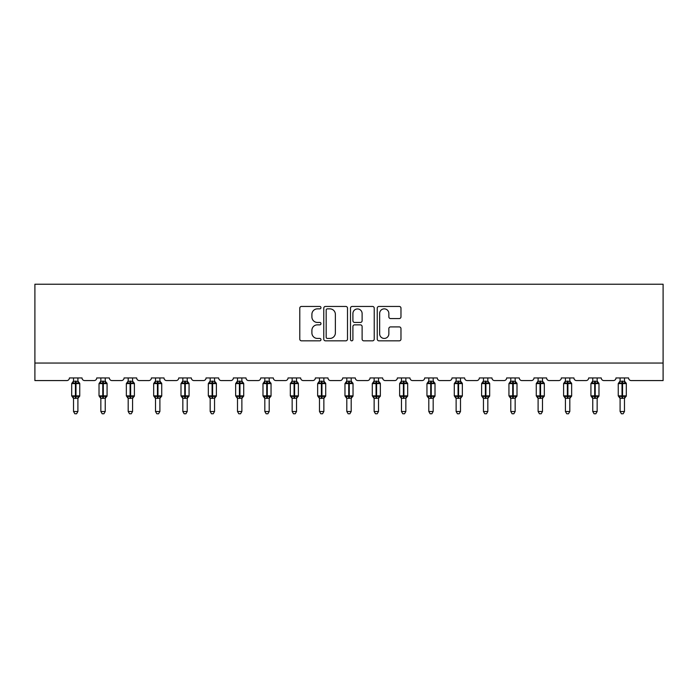 <?xml version="1.0" encoding="UTF-8"?>
<svg xmlns="http://www.w3.org/2000/svg" width="698" height="698" viewBox="0 0 698 698"><rect width="100%" height="100%" fill="white"/><g stroke="black" fill="none" stroke-linecap="round" stroke-linejoin="round"><path stroke-width="1.05" d="M320.975 307.652A1.204 1.204 0 0 0 319.771 306.448L301.501 306.448A1.719 1.719 0 0 0 299.782 308.167L299.782 339.115A1.719 1.719 0 0 0 301.501 340.833L319.771 340.833A1.204 1.204 0 0 0 320.975 339.638A1.204 1.204 0 0 0 319.771 338.434L317.407 338.434A5.505 5.505 0 0 1 311.901 332.929L311.901 330.346A5.505 5.505 0 0 1 317.407 324.849L319.771 324.849A1.204 1.204 0 0 0 320.975 323.645A1.204 1.204 0 0 0 319.771 322.441L317.407 322.441A5.505 5.505 0 0 1 311.901 316.936L311.901 314.353A5.505 5.505 0 0 1 317.407 308.856L319.771 308.856A1.204 1.204 0 0 0 320.975 307.652M399.256 318.567A1.719 1.719 0 0 0 400.975 316.848L400.975 308.167A1.719 1.719 0 0 0 399.256 306.448L378.962 306.448A1.719 1.719 0 0 0 377.243 308.167L377.243 339.115A1.719 1.719 0 0 0 378.962 340.833L399.256 340.833A1.719 1.719 0 0 0 400.975 339.115L400.975 328.627A1.719 1.719 0 0 0 399.256 326.908L390.566 326.908A1.719 1.719 0 0 0 388.847 328.627L388.847 333.827A4.598 4.598 0 0 1 384.249 338.434A4.598 4.598 0 0 1 379.651 333.827L379.651 313.454A4.598 4.598 0 0 1 384.249 308.856A4.598 4.598 0 0 1 388.847 313.454L388.847 316.848A1.719 1.719 0 0 0 390.566 318.567L399.256 318.567M663.1 363.056L663.1 284.226L34.9 284.226L34.9 380.576L66.781 380.576A2.626 2.626 0 0 0 69.407 377.95L82.024 377.95A2.626 2.626 0 0 0 84.65 380.576L94.108 380.576A2.626 2.626 0 0 0 96.743 377.95L109.35 377.95A2.626 2.626 0 0 0 111.977 380.576L121.443 380.576A2.626 2.626 0 0 0 124.069 377.95L136.677 377.95A2.626 2.626 0 0 0 139.312 380.576L148.77 380.576A2.626 2.626 0 0 0 151.396 377.95L164.013 377.95A2.626 2.626 0 0 0 166.639 380.576L176.097 380.576A2.626 2.626 0 0 0 178.723 377.95L191.339 377.95A2.626 2.626 0 0 0 193.965 380.576L203.423 380.576A2.626 2.626 0 0 0 206.05 377.95L218.666 377.95A2.626 2.626 0 0 0 221.292 380.576L230.75 380.576A2.626 2.626 0 0 0 233.376 377.95L245.993 377.95A2.626 2.626 0 0 0 248.619 380.576L258.077 380.576A2.626 2.626 0 0 0 260.712 377.95L273.319 377.95A2.626 2.626 0 0 0 275.946 380.576L285.412 380.576A2.626 2.626 0 0 0 288.038 377.95L300.646 377.95A2.626 2.626 0 0 0 303.281 380.576L312.739 380.576A2.626 2.626 0 0 0 315.365 377.95L327.981 377.95A2.626 2.626 0 0 0 330.608 380.576L340.066 380.576A2.626 2.626 0 0 0 342.692 377.95L355.308 377.95A2.626 2.626 0 0 0 357.934 380.576L367.392 380.576A2.626 2.626 0 0 0 370.019 377.95L382.635 377.95A2.626 2.626 0 0 0 385.261 380.576L394.719 380.576A2.626 2.626 0 0 0 397.354 377.95L409.962 377.95A2.626 2.626 0 0 0 412.588 380.576L422.054 380.576A2.626 2.626 0 0 0 424.681 377.95L437.288 377.95A2.626 2.626 0 0 0 439.923 380.576L449.381 380.576A2.626 2.626 0 0 0 452.007 377.95L464.624 377.95A2.626 2.626 0 0 0 467.25 380.576L476.708 380.576A2.626 2.626 0 0 0 479.334 377.95L491.95 377.95A2.626 2.626 0 0 0 494.577 380.576L504.035 380.576A2.626 2.626 0 0 0 506.661 377.95L519.277 377.95A2.626 2.626 0 0 0 521.903 380.576L531.361 380.576A2.626 2.626 0 0 0 533.987 377.95L546.604 377.95A2.626 2.626 0 0 0 549.23 380.576L558.688 380.576A2.626 2.626 0 0 0 561.323 377.95L573.931 377.95A2.626 2.626 0 0 0 576.557 380.576L586.023 380.576A2.626 2.626 0 0 0 588.65 377.95L601.257 377.95A2.626 2.626 0 0 0 603.892 380.576L613.35 380.576A2.626 2.626 0 0 0 615.976 377.95L628.593 377.95A2.626 2.626 0 0 0 631.219 380.576L663.1 380.576L663.1 363.056L34.9 363.056M347.499 308.167A1.719 1.719 0 0 0 345.772 306.448L325.486 306.448A1.719 1.719 0 0 0 323.767 308.167L323.767 339.115A1.719 1.719 0 0 0 325.486 340.833L345.772 340.833A1.719 1.719 0 0 0 347.499 339.115L347.499 308.167M352.228 306.448L372.514 306.448A1.719 1.719 0 0 1 374.233 308.167L374.233 339.115A1.719 1.719 0 0 1 372.514 340.833L363.833 340.833A1.719 1.719 0 0 1 362.114 339.115L362.114 326.568A1.719 1.719 0 0 0 360.395 324.849L354.628 324.849A1.719 1.719 0 0 0 352.909 326.568L352.909 339.638A1.204 1.204 0 0 1 351.705 340.833A1.204 1.204 0 0 1 350.501 339.638L350.501 308.167A1.719 1.719 0 0 1 352.228 306.448M327.379 308.856A1.204 1.204 0 0 0 326.175 310.06L326.175 337.23A1.204 1.204 0 0 0 327.379 338.434L329.866 338.434A5.505 5.505 0 0 0 335.372 332.929L335.372 314.353A5.505 5.505 0 0 0 329.866 308.856L327.379 308.856M362.114 313.542A4.598 4.598 0 0 0 357.516 308.944A4.598 4.598 0 0 0 352.909 313.542L352.909 320.722A1.719 1.719 0 0 0 354.628 322.441L360.395 322.441A1.719 1.719 0 0 0 362.114 320.722L362.114 313.542M73.526 411.497L77.906 411.497L76.588 413.774L74.843 413.774L73.526 411.497L73.526 398.2A1.928 1.841 180 0 0 72.513 396.595L72.889 396.036L75.454 396.647L75.977 395.862L75.977 382.809L78.542 383.429L79.171 382.774A0.873 0.873 0 0 1 79.747 383.595L71.685 383.595L71.685 395.862L75.454 395.862L75.454 382.809L72.889 383.429L72.513 382.862A1.928 1.841 0 0 0 73.526 381.248L77.906 381.335L77.906 377.95M77.906 411.497L77.906 398.122L75.454 398.384L75.454 396.647L75.977 395.862L79.747 395.862A0.873 0.873 0 0 1 79.171 396.682L77.906 398.497M75.454 398.384L73.526 398.209M73.526 377.95L73.526 381.256M75.977 398.384L75.977 396.647L78.542 396.036L79.171 396.682M73.526 381.335L72.889 383.429L73.526 381.335M78.542 383.429L77.906 381.335M77.906 398.122L78.542 396.036M73.526 398.122L72.889 396.036M100.852 411.497L105.232 411.497L103.923 413.774L102.17 413.774L100.852 411.497L100.852 398.2A1.928 1.841 180 0 0 99.84 396.595L100.224 396.036L102.781 396.647L103.304 395.862L103.304 382.809L105.869 383.429L106.497 382.774A0.873 0.873 0 0 1 107.073 383.595L99.02 383.595L99.02 395.862L102.781 395.862L102.781 382.809L100.224 383.429L99.84 382.862A1.928 1.841 0 0 0 100.852 381.248L105.241 381.335L105.232 377.95M105.232 411.497L105.241 398.122L102.781 398.384L102.781 396.647L103.304 395.862L107.073 395.862A0.873 0.873 0 0 1 106.497 396.682L105.232 398.497M102.781 398.384L100.852 398.209M100.852 377.95L100.852 381.256M103.304 398.384L103.304 396.647L105.869 396.036L106.497 396.682M100.852 381.335L100.224 383.429L100.852 381.335M105.869 383.429L105.241 381.335M105.241 398.122L105.869 396.036M100.852 398.122L100.224 396.036M128.188 411.497L132.568 411.497L131.25 413.774L129.496 413.774L128.188 411.497L128.188 398.2A1.928 1.841 180 0 0 127.176 396.595L127.551 396.036L130.107 396.647L130.107 395.862L130.639 395.862L130.639 382.809L133.196 383.429L133.824 382.774A0.873 0.873 0 0 1 134.4 383.595L126.347 383.595L126.347 395.862L130.107 395.862L130.107 382.809L127.551 383.429L127.176 382.862A1.928 1.841 0 0 0 128.188 381.248L132.568 381.335L132.568 377.95M132.568 411.497L132.568 398.122L130.107 398.384L130.107 396.647L130.639 396.647L130.639 395.862L134.4 395.862A0.873 0.873 0 0 1 133.824 396.682L132.568 398.497M130.107 398.384L128.188 398.209M128.188 377.95L128.188 381.256M130.639 398.384L130.639 396.647L133.196 396.036L133.824 396.682M128.179 381.335L127.551 383.429L128.179 381.335M133.196 383.429L132.568 381.335M132.568 398.122L133.196 396.036M128.179 398.122L127.551 396.036M155.514 411.497L159.894 411.497L158.577 413.774L156.823 413.774L155.514 411.497L155.514 398.2A1.928 1.841 180 0 0 154.502 396.595L154.877 396.036L157.443 396.647L157.966 395.862L157.966 382.809L160.531 383.429L161.159 382.774A0.873 0.873 0 0 1 161.735 383.595L153.673 383.595L153.673 395.862L157.443 395.862L157.443 382.809L154.877 383.429L154.502 382.862A1.928 1.841 0 0 0 155.514 381.248L159.894 381.335L159.894 377.95M159.894 411.497L159.894 398.122L157.443 398.384L157.443 396.647L157.966 395.862L161.735 395.862A0.873 0.873 0 0 1 161.159 396.682L159.894 398.497M157.443 398.384L155.514 398.209M155.514 377.95L155.514 381.256M157.966 398.384L157.966 396.647L160.531 396.036L161.159 396.682M155.514 381.335L154.877 383.429L155.514 381.335M160.531 383.429L159.894 381.335M159.894 398.122L160.531 396.036M155.514 398.122L154.877 396.036M182.841 411.497L187.221 411.497L185.904 413.774L184.159 413.774L182.841 411.497L182.841 398.2A1.928 1.841 180 0 0 181.829 396.595L182.204 396.036L184.769 396.647L185.293 395.862L185.293 382.809L187.858 383.429L188.486 382.774A0.873 0.873 0 0 1 189.062 383.595L181 383.595L181 395.862L184.769 395.862L184.769 382.809L182.204 383.429L181.829 382.862A1.928 1.841 0 0 0 182.841 381.248L187.221 381.335L187.221 377.95M187.221 411.497L187.221 398.122L184.769 398.384L184.769 396.647L185.293 395.862L189.062 395.862A0.873 0.873 0 0 1 188.486 396.682L187.221 398.497M184.769 398.384L182.841 398.209M182.841 377.95L182.841 381.256M185.293 398.384L185.293 396.647L187.858 396.036L188.486 396.682M182.841 381.335L182.204 383.429L182.841 381.335M187.858 383.429L187.221 381.335M187.221 398.122L187.858 396.036M182.841 398.122L182.204 396.036M210.168 411.497L214.548 411.497L213.23 413.774L211.485 413.774L210.168 411.497L210.168 398.2A1.928 1.841 180 0 0 209.156 396.595L209.531 396.036L212.096 396.647L212.62 395.862L212.62 382.809L215.185 383.429L215.813 382.774A0.873 0.873 0 0 1 216.389 383.595L208.327 383.595L208.327 395.862L212.096 395.862L212.096 382.809L209.531 383.429L209.156 382.862A1.928 1.841 0 0 0 210.168 381.248L214.548 381.335L214.548 377.95M214.548 411.497L214.548 398.122L212.096 398.384L212.096 396.647L212.62 395.862L216.389 395.862A0.873 0.873 0 0 1 215.813 396.682L214.548 398.497M212.096 398.384L210.168 398.209M210.168 377.95L210.168 381.256M212.62 398.384L212.62 396.647L215.185 396.036L215.813 396.682M210.168 381.335L209.531 383.429L210.168 381.335M215.185 383.429L214.548 381.335M214.548 398.122L215.185 396.036M210.168 398.122L209.531 396.036M237.495 411.497L241.874 411.497L240.566 413.774L238.812 413.774L237.495 411.497L237.495 398.2A1.928 1.841 180 0 0 236.482 396.595L236.858 396.036L239.423 396.647L239.946 395.862L239.946 382.809L242.511 383.429L243.14 382.774A0.873 0.873 0 0 1 243.715 383.595L235.654 383.595L235.654 395.862L239.423 395.862L239.423 382.809L236.858 383.429L236.482 382.862A1.928 1.841 0 0 0 237.495 381.248L241.874 381.335L241.874 377.95M241.874 411.497L241.874 398.122L239.423 398.384L239.423 396.647L239.946 395.862L243.715 395.862A0.873 0.873 0 0 1 243.14 396.682L241.874 398.497M239.423 398.384L237.495 398.209M237.495 377.95L237.495 381.256M239.946 398.384L239.946 396.647L242.511 396.036L243.14 396.682M237.495 381.335L236.858 383.429L237.495 381.335M242.511 383.429L241.874 381.335M241.874 398.122L242.511 396.036M237.495 398.122L236.858 396.036M264.821 411.497L269.201 411.497L267.892 413.774L266.139 413.774L264.821 411.497L264.821 398.2A1.928 1.841 180 0 0 263.809 396.595L264.193 396.036L266.749 396.647L266.749 395.862L267.282 395.862L267.282 382.809L269.838 383.429L270.466 382.774A0.873 0.873 0 0 1 271.042 383.595L262.989 383.595L262.989 395.862L266.749 395.862L266.749 382.809L264.193 383.429L263.809 382.862A1.928 1.841 0 0 0 264.821 381.248L269.21 381.335L269.201 377.95M269.201 411.497L269.21 398.122L266.749 398.384L266.749 396.647L267.282 396.647L267.282 395.862L271.042 395.862A0.873 0.873 0 0 1 270.466 396.682L269.201 398.497M266.749 398.384L264.821 398.209M264.821 377.95L264.821 381.256M267.282 398.384L267.282 396.647L269.838 396.036L270.466 396.682M264.821 381.335L264.193 383.429L264.821 381.335M269.838 383.429L269.21 381.335M269.21 398.122L269.838 396.036M264.821 398.122L264.193 396.036M292.157 411.497L296.537 411.497L295.219 413.774L293.465 413.774L292.157 411.497L292.157 398.2A1.928 1.841 180 0 0 291.145 396.595L291.52 396.036L294.085 396.647L294.608 395.862L294.608 382.809L297.165 383.429L297.802 382.774A0.873 0.873 0 0 1 298.369 383.595L290.316 383.595L290.316 395.862L294.085 395.862L294.085 382.809L291.52 383.429L291.145 382.862A1.928 1.841 0 0 0 292.157 381.248L296.537 381.335L296.537 377.95M296.537 411.497L296.537 398.122L294.085 398.384L294.085 396.647L294.608 395.862L298.369 395.862A0.873 0.873 0 0 1 297.802 396.682L296.537 398.497M294.085 398.384L292.157 398.209M292.157 377.95L292.157 381.256M294.608 398.384L294.608 396.647L297.165 396.036L297.802 396.682M292.148 381.335L291.52 383.429L292.148 381.335M297.165 383.429L296.537 381.335M296.537 398.122L297.165 396.036M292.148 398.122L291.52 396.036M319.483 411.497L323.863 411.497L322.546 413.774L320.801 413.774L319.483 411.497L319.483 398.2A1.928 1.841 180 0 0 318.471 396.595L318.846 396.036L321.412 396.647L321.935 395.862L321.935 382.809L324.5 383.429L325.128 382.774A0.873 0.873 0 0 1 325.704 383.595L317.642 383.595L317.642 395.862L321.412 395.862L321.412 382.809L318.846 383.429L318.471 382.862A1.928 1.841 0 0 0 319.483 381.248L323.863 381.335L323.863 377.95M323.863 411.497L323.863 398.122L321.412 398.384L321.412 396.647L321.935 395.862L325.704 395.862A0.873 0.873 0 0 1 325.128 396.682L323.863 398.497M321.412 398.384L319.483 398.209M319.483 377.95L319.483 381.256M321.935 398.384L321.935 396.647L324.5 396.036L325.128 396.682M319.483 381.335L318.846 383.429L319.483 381.335M324.5 383.429L323.863 381.335M323.863 398.122L324.5 396.036M319.483 398.122L318.846 396.036M346.81 411.497L351.19 411.497L349.873 413.774L348.127 413.774L346.81 411.497L346.81 398.2A1.928 1.841 180 0 0 345.798 396.595L346.173 396.036L348.738 396.647L349.262 395.862L349.262 382.809L351.827 383.429L352.455 382.774A0.873 0.873 0 0 1 353.031 383.595L344.969 383.595L344.969 395.862L348.738 395.862L348.738 382.809L346.173 383.429L345.798 382.862A1.928 1.841 0 0 0 346.81 381.248L351.19 381.335L351.19 377.95M351.19 411.497L351.19 398.122L348.738 398.384L348.738 396.647L349.262 395.862L353.031 395.862A0.873 0.873 0 0 1 352.455 396.682L351.19 398.497M348.738 398.384L346.81 398.209M346.81 377.95L346.81 381.256M349.262 398.384L349.262 396.647L351.827 396.036L352.455 396.682M346.81 381.335L346.173 383.429L346.81 381.335M351.827 383.429L351.19 381.335M351.19 398.122L351.827 396.036M346.81 398.122L346.173 396.036M374.137 411.497L378.517 411.497L377.199 413.774L375.454 413.774L374.137 411.497L374.137 398.2A1.928 1.841 180 0 0 373.125 396.595L373.5 396.036L376.065 396.647L376.588 395.862L376.588 382.809L379.154 383.429L379.782 382.774A0.873 0.873 0 0 1 380.358 383.595L372.296 383.595L372.296 395.862L376.065 395.862L376.065 382.809L373.5 383.429L373.125 382.862A1.928 1.841 0 0 0 374.137 381.248L378.517 381.335L378.517 377.95M378.517 411.497L378.517 398.122L376.065 398.384L376.065 396.647L376.588 395.862L380.358 395.862A0.873 0.873 0 0 1 379.782 396.682L378.517 398.497M376.065 398.384L374.137 398.209M374.137 377.95L374.137 381.256M376.588 398.384L376.588 396.647L379.154 396.036L379.782 396.682M374.137 381.335L373.5 383.429L374.137 381.335M379.154 383.429L378.517 381.335M378.517 398.122L379.154 396.036M374.137 398.122L373.5 396.036M401.463 411.497L405.843 411.497L404.535 413.774L402.781 413.774L401.463 411.497L401.463 398.2A1.928 1.841 180 0 0 400.451 396.595L400.835 396.036L403.392 396.647L403.915 395.862L403.915 382.809L406.48 383.429L407.109 382.774A0.873 0.873 0 0 1 407.684 383.595L399.631 383.595L399.631 395.862L403.392 395.862L403.392 382.809L400.835 383.429L400.451 382.862A1.928 1.841 0 0 0 401.463 381.248L405.852 381.335L405.843 377.95M405.843 411.497L405.852 398.122L403.392 398.384L403.392 396.647L403.915 395.862L407.684 395.862A0.873 0.873 0 0 1 407.109 396.682L405.843 398.497M403.392 398.384L401.463 398.209M401.463 377.95L401.463 381.256M403.915 398.384L403.915 396.647L406.48 396.036L407.109 396.682M401.463 381.335L400.835 383.429L401.463 381.335M406.48 383.429L405.852 381.335M405.852 398.122L406.48 396.036M401.463 398.122L400.835 396.036M428.799 411.497L433.179 411.497L431.861 413.774L430.108 413.774L428.799 411.497L428.799 398.2A1.928 1.841 180 0 0 427.787 396.595L428.162 396.036L430.718 396.647L430.718 395.862L431.251 395.862L431.251 382.809L433.807 383.429L434.435 382.774A0.873 0.873 0 0 1 435.011 383.595L426.958 383.595L426.958 395.862L430.718 395.862L430.718 382.809L428.162 383.429L427.787 382.862A1.928 1.841 0 0 0 428.799 381.248L433.179 381.335L433.179 377.95M433.179 411.497L433.179 398.122L430.718 398.384L430.718 396.647L431.251 396.647L431.251 395.862L435.011 395.862A0.873 0.873 0 0 1 434.435 396.682L433.179 398.497M430.718 398.384L428.799 398.209M428.799 377.95L428.799 381.256M431.251 398.384L431.251 396.647L433.807 396.036L434.435 396.682M428.79 381.335L428.162 383.429L428.79 381.335M433.807 383.429L433.179 381.335M433.179 398.122L433.807 396.036M428.79 398.122L428.162 396.036M456.126 411.497L460.505 411.497L459.188 413.774L457.434 413.774L456.126 411.497L456.126 398.2A1.928 1.841 180 0 0 455.113 396.595L455.489 396.036L458.054 396.647L458.577 395.862L458.577 382.809L461.142 383.429L461.771 382.774A0.873 0.873 0 0 1 462.346 383.595L454.285 383.595L454.285 395.862L458.054 395.862L458.054 382.809L455.489 383.429L455.113 382.862A1.928 1.841 0 0 0 456.126 381.248L460.505 381.335L460.505 377.95M460.505 411.497L460.505 398.122L458.054 398.384L458.054 396.647L458.577 395.862L462.346 395.862A0.873 0.873 0 0 1 461.771 396.682L460.505 398.497M458.054 398.384L456.126 398.209M456.126 377.95L456.126 381.256M458.577 398.384L458.577 396.647L461.142 396.036L461.771 396.682M456.126 381.335L455.489 383.429L456.126 381.335M461.142 383.429L460.505 381.335M460.505 398.122L461.142 396.036M456.126 398.122L455.489 396.036M483.452 411.497L487.832 411.497L486.515 413.774L484.77 413.774L483.452 411.497L483.452 398.2A1.928 1.841 180 0 0 482.44 396.595L482.815 396.036L485.38 396.647L485.904 395.862L485.904 382.809L488.469 383.429L489.097 382.774A0.873 0.873 0 0 1 489.673 383.595L481.611 383.595L481.611 395.862L485.38 395.862L485.38 382.809L482.815 383.429L482.44 382.862A1.928 1.841 0 0 0 483.452 381.248L487.832 381.335L487.832 377.95M487.832 411.497L487.832 398.122L485.38 398.384L485.38 396.647L485.904 395.862L489.673 395.862A0.873 0.873 0 0 1 489.097 396.682L487.832 398.497M485.38 398.384L483.452 398.209M483.452 377.95L483.452 381.256M485.904 398.384L485.904 396.647L488.469 396.036L489.097 396.682M483.452 381.335L482.815 383.429L483.452 381.335M488.469 383.429L487.832 381.335M487.832 398.122L488.469 396.036M483.452 398.122L482.815 396.036M510.779 411.497L515.159 411.497L513.841 413.774L512.096 413.774L510.779 411.497L510.779 398.2A1.928 1.841 180 0 0 509.767 396.595L510.142 396.036L512.707 396.647L513.231 395.862L513.231 382.809L515.796 383.429L516.424 382.774A0.873 0.873 0 0 1 517 383.595L508.938 383.595L508.938 395.862L512.707 395.862L512.707 382.809L510.142 383.429L509.767 382.862A1.928 1.841 0 0 0 510.779 381.248L515.159 381.335L515.159 377.95M515.159 411.497L515.159 398.122L512.707 398.384L512.707 396.647L513.231 395.862L517 395.862A0.873 0.873 0 0 1 516.424 396.682L515.159 398.497M512.707 398.384L510.779 398.209M510.779 377.95L510.779 381.256M513.231 398.384L513.231 396.647L515.796 396.036L516.424 396.682M510.779 381.335L510.142 383.429L510.779 381.335M515.796 383.429L515.159 381.335M515.159 398.122L515.796 396.036M510.779 398.122L510.142 396.036M538.106 411.497L542.486 411.497L541.177 413.774L539.423 413.774L538.106 411.497L538.106 398.2A1.928 1.841 180 0 0 537.094 396.595L537.469 396.036L540.034 396.647L540.557 395.862L540.557 382.809L543.123 383.429L543.751 382.774A0.873 0.873 0 0 1 544.327 383.595L536.265 383.595L536.265 395.862L540.034 395.862L540.034 382.809L537.469 383.429L537.094 382.862A1.928 1.841 0 0 0 538.106 381.248L542.486 381.335L542.486 377.95M542.486 411.497L542.486 398.122L540.034 398.384L540.034 396.647L540.557 395.862L544.327 395.862A0.873 0.873 0 0 1 543.751 396.682L542.486 398.497M540.034 398.384L538.106 398.209M538.106 377.95L538.106 381.256M540.557 398.384L540.557 396.647L543.123 396.036L543.751 396.682M538.106 381.335L537.469 383.429L538.106 381.335M543.123 383.429L542.486 381.335M542.486 398.122L543.123 396.036M538.106 398.122L537.469 396.036M565.432 411.497L569.812 411.497L568.504 413.774L566.75 413.774L565.432 411.497L565.432 398.2A1.928 1.841 180 0 0 564.42 396.595L564.804 396.036L567.361 396.647L567.361 395.862L567.893 395.862L567.893 382.809L570.449 383.429L571.077 382.774A0.873 0.873 0 0 1 571.653 383.595L563.6 383.595L563.6 395.862L567.361 395.862L567.361 382.809L564.804 383.429L564.42 382.862A1.928 1.841 0 0 0 565.432 381.248L569.821 381.335L569.812 377.95M569.812 411.497L569.821 398.122L567.361 398.384L567.361 396.647L567.893 396.647L567.893 395.862L571.653 395.862A0.873 0.873 0 0 1 571.077 396.682L569.812 398.497M567.361 398.384L565.432 398.209M565.432 377.95L565.432 381.256M567.893 398.384L567.893 396.647L570.449 396.036L570.824 396.595A1.928 1.841 180 0 0 569.812 398.209M565.432 381.335L564.804 383.429L565.432 381.335M570.449 383.429L569.821 381.335M569.821 398.122L570.449 396.036M565.432 398.122L564.804 396.036M592.768 411.497L597.148 411.497L595.83 413.774L594.077 413.774L592.768 411.497L592.768 398.2A1.928 1.841 180 0 0 591.756 396.595L592.131 396.036L594.696 396.647L595.22 395.862L595.22 382.809L597.776 383.429L598.413 382.774A0.873 0.873 0 0 1 598.98 383.595L590.927 383.595L590.927 395.862L594.696 395.862L594.696 382.809L592.131 383.429L591.756 382.862A1.928 1.841 0 0 0 592.768 381.248L597.148 381.335L597.148 377.95M597.148 411.497L597.148 398.122L594.696 398.384L594.696 396.647L595.22 395.862L598.98 395.862A0.873 0.873 0 0 1 598.413 396.682L597.148 398.497M594.696 398.384L592.768 398.209M592.768 377.95L592.768 381.256M595.22 398.384L595.22 396.647L597.776 396.036L598.16 396.595A1.928 1.841 180 0 0 597.148 398.209M592.759 381.335L592.131 383.429L592.759 381.335M597.776 383.429L597.148 381.335M597.148 398.122L597.776 396.036M592.759 398.122L592.131 396.036M620.094 411.497L624.474 411.497L623.157 413.774L621.412 413.774L620.094 411.497L620.094 398.2A1.928 1.841 180 0 0 619.082 396.595L619.458 396.036L622.023 396.647L622.546 395.862L622.546 382.809L625.111 383.429L625.74 382.774A0.873 0.873 0 0 1 626.315 383.595L618.254 383.595L618.254 395.862L622.023 395.862L622.023 382.809L619.458 383.429L619.082 382.862A1.928 1.841 0 0 0 620.094 381.248L624.474 381.335L624.474 377.95M624.474 411.497L624.474 398.122L622.023 398.384L622.023 396.647L622.546 395.862L626.315 395.862A0.873 0.873 0 0 1 625.74 396.682L624.474 398.497M622.023 398.384L620.094 398.209M620.094 377.95L620.094 381.256M622.546 398.384L622.546 396.647L625.111 396.036L625.487 396.595A1.928 1.841 180 0 0 624.474 398.209M620.094 381.335L619.458 383.429L620.094 381.335M625.111 383.429L624.474 381.335M624.474 398.122L625.111 396.036M620.094 398.122L619.458 396.036M75.977 381.082L75.977 382.809L75.454 382.809L75.454 381.082M78.918 382.862A1.928 1.841 0 0 1 77.906 381.248M77.906 398.209A1.928 1.841 180 0 1 78.918 396.595M103.304 381.082L103.304 382.809L102.781 382.809L102.781 381.082M106.244 382.862A1.928 1.841 0 0 1 105.232 381.248M105.232 398.209A1.928 1.841 180 0 1 106.244 396.595M130.639 381.082L130.639 382.809L130.107 382.809L130.107 381.082M133.58 382.862A1.928 1.841 0 0 1 132.568 381.248M132.568 398.209A1.928 1.841 180 0 1 133.58 396.595M157.966 381.082L157.966 382.809L157.443 382.809L157.443 381.082M160.906 382.862A1.928 1.841 0 0 1 159.894 381.248M159.894 398.209A1.928 1.841 180 0 1 160.906 396.595M185.293 381.082L185.293 382.809L184.769 382.809L184.769 381.082M188.233 382.862A1.928 1.841 0 0 1 187.221 381.248M187.221 398.209A1.928 1.841 180 0 1 188.233 396.595M212.62 381.082L212.62 382.809L212.096 382.809L212.096 381.082M215.56 382.862A1.928 1.841 0 0 1 214.548 381.248M214.548 398.209A1.928 1.841 180 0 1 215.56 396.595M239.946 381.082L239.946 382.809L239.423 382.809L239.423 381.082M242.887 382.862A1.928 1.841 0 0 1 241.874 381.248M241.874 398.209A1.928 1.841 180 0 1 242.887 396.595M267.282 381.082L267.282 382.809L266.749 382.809L266.749 381.082M270.213 382.862A1.928 1.841 0 0 1 269.201 381.248M269.201 398.209A1.928 1.841 180 0 1 270.213 396.595M294.608 381.082L294.608 382.809L294.085 382.809L294.085 381.082M297.549 382.862A1.928 1.841 0 0 1 296.537 381.248M296.537 398.209A1.928 1.841 180 0 1 297.549 396.595M321.935 381.082L321.935 382.809L321.412 382.809L321.412 381.082M324.875 382.862A1.928 1.841 0 0 1 323.863 381.248M323.863 398.209A1.928 1.841 180 0 1 324.875 396.595M349.262 381.082L349.262 382.809L348.738 382.809L348.738 381.082M352.202 382.862A1.928 1.841 0 0 1 351.19 381.248M351.19 398.209A1.928 1.841 180 0 1 352.202 396.595M376.588 381.082L376.588 382.809L376.065 382.809L376.065 381.082M379.529 382.862A1.928 1.841 0 0 1 378.517 381.248M378.517 398.209A1.928 1.841 180 0 1 379.529 396.595M403.915 381.082L403.915 382.809L403.392 382.809L403.392 381.082M406.855 382.862A1.928 1.841 0 0 1 405.843 381.248M405.843 398.209A1.928 1.841 180 0 1 406.855 396.595M431.251 381.082L431.251 382.809L430.718 382.809L430.718 381.082M434.191 382.862A1.928 1.841 0 0 1 433.179 381.248M433.179 398.209A1.928 1.841 180 0 1 434.191 396.595M458.577 381.082L458.577 382.809L458.054 382.809L458.054 381.082M461.518 382.862A1.928 1.841 0 0 1 460.505 381.248M460.505 398.209A1.928 1.841 180 0 1 461.518 396.595M485.904 381.082L485.904 382.809L485.38 382.809L485.38 381.082M488.844 382.862A1.928 1.841 0 0 1 487.832 381.248M487.832 398.209A1.928 1.841 180 0 1 488.844 396.595M513.231 381.082L513.231 382.809L512.707 382.809L512.707 381.082M516.171 382.862A1.928 1.841 0 0 1 515.159 381.248M515.159 398.209A1.928 1.841 180 0 1 516.171 396.595M540.557 381.082L540.557 382.809L540.034 382.809L540.034 381.082M543.498 382.862A1.928 1.841 0 0 1 542.486 381.248M542.486 398.209A1.928 1.841 180 0 1 543.498 396.595M567.893 381.082L567.893 382.809L567.361 382.809L567.361 381.082M570.824 382.862A1.928 1.841 0 0 1 569.812 381.248M595.22 381.082L595.22 382.809L594.696 382.809L594.696 381.082M598.16 382.862A1.928 1.841 0 0 1 597.148 381.248M622.546 381.082L622.546 382.809L622.023 382.809L622.023 381.082M625.487 382.862A1.928 1.841 0 0 1 624.474 381.248M79.747 395.862L79.747 383.595M73.526 398.497L71.685 395.862M73.526 380.968L71.685 383.595M79.171 382.774L77.906 380.968M107.073 395.862L107.073 383.595M100.852 398.497L99.02 395.862M100.852 380.968L99.02 383.595M106.497 382.774L105.232 380.968M134.4 395.862L134.4 383.595M128.188 398.497L126.347 395.862M128.188 380.968L126.347 383.595M133.824 382.774L132.568 380.968M161.735 395.862L161.735 383.595M155.514 398.497L153.673 395.862M155.514 380.968L153.673 383.595M161.159 382.774L159.894 380.968M189.062 395.862L189.062 383.595M182.841 398.497L181 395.862M182.841 380.968L181 383.595M188.486 382.774L187.221 380.968M216.389 395.862L216.389 383.595M210.168 398.497L208.327 395.862M210.168 380.968L208.327 383.595M215.813 382.774L214.548 380.968M243.715 395.862L243.715 383.595M237.495 398.497L235.654 395.862M237.495 380.968L235.654 383.595M243.14 382.774L241.874 380.968M271.042 395.862L271.042 383.595M264.821 398.497L262.989 395.862M264.821 380.968L262.989 383.595M270.466 382.774L269.201 380.968M298.369 395.862L298.369 383.595M292.157 398.497L290.316 395.862M292.157 380.968L290.316 383.595M297.802 382.774L296.537 380.968M325.704 395.862L325.704 383.595M319.483 398.497L317.642 395.862M319.483 380.968L317.642 383.595M325.128 382.774L323.863 380.968M353.031 395.862L353.031 383.595M346.81 398.497L344.969 395.862M346.81 380.968L344.969 383.595M352.455 382.774L351.19 380.968M380.358 395.862L380.358 383.595M374.137 398.497L372.296 395.862M374.137 380.968L372.296 383.595M379.782 382.774L378.517 380.968M407.684 395.862L407.684 383.595M401.463 398.497L399.631 395.862M401.463 380.968L399.631 383.595M407.109 382.774L405.843 380.968M435.011 395.862L435.011 383.595M428.799 398.497L426.958 395.862M428.799 380.968L426.958 383.595M434.435 382.774L433.179 380.968M462.346 395.862L462.346 383.595M456.126 398.497L454.285 395.862M456.126 380.968L454.285 383.595M461.771 382.774L460.505 380.968M489.673 395.862L489.673 383.595M483.452 398.497L481.611 395.862M483.452 380.968L481.611 383.595M489.097 382.774L487.832 380.968M517 395.862L517 383.595M510.779 398.497L508.938 395.862M510.779 380.968L508.938 383.595M516.424 382.774L515.159 380.968M544.327 395.862L544.327 383.595M538.106 398.497L536.265 395.862M538.106 380.968L536.265 383.595M543.751 382.774L542.486 380.968M571.653 395.862L571.653 383.595M565.432 398.497L563.6 395.862M565.432 380.968L563.6 383.595M571.077 382.774L569.812 380.968M598.98 395.862L598.98 383.595M592.768 398.497L590.927 395.862M592.768 380.968L590.927 383.595M598.413 382.774L597.148 380.968M626.315 395.862L626.315 383.595M620.094 398.497L618.254 395.862M620.094 380.968L618.254 383.595M625.74 382.774L624.474 380.968"/></g></svg>
